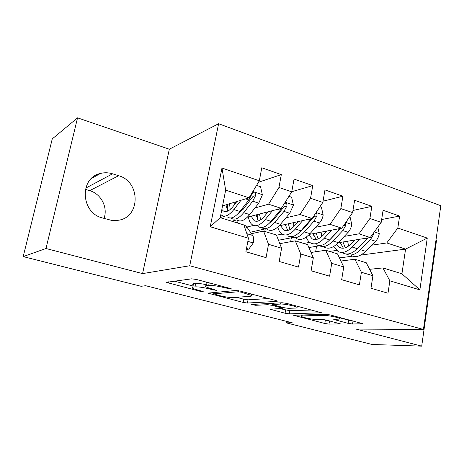 <?xml version="1.0" encoding="UTF-8"?>
<svg xmlns="http://www.w3.org/2000/svg" width="464" height="464" viewBox="0 0 464 464"><rect width="100%" height="100%" fill="white"/><g stroke="black" fill="none" stroke-linecap="round" stroke-linejoin="round"><path stroke-width="0.7" d="M231.275 289.113L231.49 288.904L230.248 288.434L196.492 279.485L191.725 278.823L166.274 282.356L199.99 291.264L203.197 291.531L197.902 290.035C194.897 289.246 192.966 288.538 192.113 287.918L192.827 287.094L194.955 286.868C198.337 286.723 203.122 287.407 209.322 288.921L216.642 290.458L211.422 288.712C208.417 287.918 206.48 287.199 205.61 286.555C205.024 286.079 205.297 285.772 206.416 285.638L208.701 285.395C212.315 285.238 217.314 285.946 223.706 287.518L231.275 289.113M348.093 323.35L352.547 324.017L362.952 323.739L330.339 314.957L325.722 314.285L293.48 315.259L324.783 323.478L328.993 324.11L340.35 323.855L326.209 320.038L321.848 319.389L316.547 319.458C312.835 319.58 302.638 317.538 301.53 316.454L302.708 315.868L323.756 315.416C327.636 315.247 338.331 317.359 339.451 318.513C339.909 318.919 339.422 319.139 337.995 319.168L333.761 319.452L348.093 323.35L348.603 320.166L352.362 320.798M292.233 322.782L145.655 285.708L141.073 286.288L23.2 256.604L45.988 248.513L142.576 273.609L189.747 265.75L423.446 329.452L356.021 329.08L421.706 346.15L372.122 344.479L286.137 322.822L292.233 322.782M277.037 301.397L277.449 301.113L275.883 300.527L240.52 291.154L235.793 290.481L207.953 293.138L243.124 302.4L247.422 303.033L277.037 301.397L277.124 300.933M286.787 303.415L321.453 312.753L289.327 313.861L285.07 313.229L270.245 309.25L282.999 308.316L272.246 305.353L267.798 304.703L255.635 305.295L251.558 304.465L282.112 302.743L286.787 303.415M189.747 265.75L218.602 123.72L440.8 205.703L423.446 329.452M210.233 226.745L221.972 168.032L259.324 180.774L249.058 197.809L225.666 190.147L220.226 217.657L210.233 226.745L248.443 238.252L245.885 251.749L266.058 257.636L268.505 244.29L281.59 248.234L279.206 261.47L298.509 267.102L300.8 254.017L313.328 257.787L311.1 270.779L329.597 276.173L331.731 263.332L343.743 266.945L341.666 279.693L359.397 284.867L361.392 272.258L372.917 275.732L370.974 288.243L387.997 293.207L389.859 280.83L382.951 267.919L401.928 273.783L405.577 249.11L386.773 242.945L371.739 245.183M258.436 182.248L281.312 174.615L261.783 167.771L259.324 180.774M281.312 174.615L278.945 187.473L291.752 191.841L281.277 208.371L247.376 217.164M291.775 191.702L312.759 185.629L294.048 179.075L291.752 191.841M312.759 185.629L310.549 198.256L322.816 202.443L312.156 218.492L279.055 225.84M323.031 201.202L342.908 196.197L324.968 189.909L322.816 202.443M342.908 196.197L340.843 208.591L352.611 212.611L341.788 228.201L309.314 234.384M352.959 210.482L371.838 206.329L354.618 200.297L352.611 212.611M371.838 206.329L369.907 218.509L381.205 222.366L370.237 237.527L338.285 242.742M381.646 219.524L399.62 216.067L383.084 210.273L381.205 222.366M399.62 216.067L397.816 228.033L427.257 238.078L419.874 289.867L389.859 280.83M340.93 261.029L354.914 259.26L366.264 262.763L372.917 275.732M361.392 272.258L354.914 259.26M336.51 250.421L329.62 251.447M339.451 257.92L352.576 256.169M360.76 255.078L405.577 249.11L427.257 238.078M397.816 228.033L386.773 242.945M311.019 252.48L325.716 250.241L337.537 253.895L343.743 266.945M331.731 263.332L325.716 250.241M319.522 245.804L308.873 247.544M370.237 237.527L358.991 233.839L344.265 236.396M331.209 238.664L330.762 238.745M309.749 242.388L303.7 243.443M369.907 218.509L358.991 233.839M279.804 243.67L295.295 240.845L307.615 244.65L313.328 257.787M300.8 254.017L295.295 240.845M292.639 237.556L278.47 240.253M341.788 228.201L330.078 224.367L315.688 227.279M302.342 229.982L301.53 230.144M282.083 234.082L276.498 235.213M340.843 208.591L330.078 224.367M251.465 233.682L263.569 231.043L276.422 235.016L281.59 248.234M268.505 244.29L263.569 231.043M265.257 228.903L250.438 232.197M312.156 218.492L299.959 214.496L285.946 217.802M272.246 221.038L271.057 221.322M253.622 225.44L246.842 227.041M310.549 198.256L299.959 214.496M220.226 217.657L243.873 224.959L248.443 238.252M236.53 219.977L231.751 221.218M281.277 208.371L268.552 204.201L254.951 207.959M240.804 211.868L239.233 212.303M224.727 216.311L220.249 217.546M278.945 187.473L268.552 204.201M286.404 321.308L286.137 322.822M421.706 346.15L436.502 240.526L435.945 240.335M142.576 273.609L169.314 149.217L77.546 117.85L45.988 248.513M77.546 117.85L52.264 138.887L23.2 256.604M169.314 149.217L218.602 123.72M103.988 218.393C108.164 207.588 101.129 193.819 89.697 190.652L85.388 189.353M369.628 269.317L382.951 267.919M249.058 197.809L222.558 205.877M315.63 251.778L316.57 246.285M290.65 241.692L291.34 237.806M264.782 231.42L265.246 228.909M237.58 223.016L238.049 220.58M221.972 168.032L225.666 190.147M401.928 273.783L419.874 289.867M112.561 173.809C108.512 172.556 104.487 172.434 100.479 173.449C79.193 177.724 80.666 212.901 102.469 217.958L111.47 220.342L115.055 220.586L118.587 220.226C140.691 217.111 140.575 181.546 118.616 175.717L112.561 173.809L85.689 188.152M206.758 282.205L206.294 283.104M205.999 284.589C201.283 283.672 197.826 283.307 195.634 283.481L194.955 286.868M192.786 284.583L193.505 283.73L195.634 283.481M174.186 281.097L192.525 285.87M236.408 297.296L243.722 299.199L248.02 299.825L268.418 298.549M241.553 292.239L238.27 291.769L213.863 293.811L219.066 295.504C224.907 296.925 229.564 297.598 233.05 297.534L250.206 296.322C251.534 296.218 251.906 295.916 251.308 295.411L241.553 292.239L241.698 291.467M311.657 310.01L289.878 310.735L289.327 313.861M280.059 308.659L289.878 310.735M295.725 308.055C297.001 307.997 297.401 307.76 296.919 307.342C295.655 306.072 284.322 303.798 280.633 304.077L273.47 304.425L273.076 304.686L274.589 305.242L283.91 307.684L288.393 308.34L295.725 308.055M339.573 317.776L348.603 320.166M321.297 319.394L330.113 321.053M236.866 201.521L233.375 206.086C229.518 210.911 226.194 212.558 223.416 211.021L221.856 209.421M240.984 200.268L233.844 209.548C229.21 215.313 225.231 217.274 221.908 215.435L220.841 214.559M256.54 185.391L260.548 186.748L262.392 194.868L258.767 203.162L249.696 214.571C244.986 220.238 240.903 222.134 237.446 220.267M235.41 203.423L235.503 201.939M230.921 217.964L231.582 218.44C234.987 220.301 239.03 218.382 243.71 212.674L252.729 201.19L255.618 195.588C255.867 193.714 255.142 192.751 253.437 192.693L251.778 194.317L248.89 199.938L239.905 211.468C235.242 217.198 231.223 219.136 227.847 217.285M225.968 204.839L227.662 211.108M227.36 204.415L227.708 211.091M255.618 195.588L253.025 196.382L243.206 209.218L237.609 214.095M230.208 209.473L229.564 203.742M246.512 248.46L248.779 249.127L253.385 242.817C253.93 239.505 253.698 237.052 252.683 235.451L247.225 227.551L245.125 225.498L243.559 224.866M228.491 220.209L227.772 219.988M246.309 249.516L248.779 249.127M238.334 223.248L237.597 223.022M233.81 221.85L234.535 222.076M268.134 211.775L264.642 216.062C260.664 220.725 257.172 222.268 254.179 220.673L251.14 216.189M272.472 210.65L265.222 219.495C260.443 225.063 256.261 226.896 252.683 224.999C250.496 223.631 249.064 220.928 248.397 216.897M288.91 196.318L291.612 197.235L293.41 205.187L289.768 213.278L280.442 224.315C275.593 229.796 271.318 231.565 267.618 229.634M265.066 215.54L265.089 212.57M282.663 206.178L280.297 210.186L271.046 221.334C266.237 226.873 262.021 228.682 258.39 226.768M256.151 214.89L258.297 221.015M257.166 214.623L257.572 219.872M261.447 227.534L261.974 227.882C265.628 229.802 269.868 228.01 274.694 222.494L283.974 211.387L286.909 205.935C287.164 204.125 286.485 203.186 284.867 203.11L284.554 203.191L284.867 203.11M286.909 205.935L284.177 206.648L274.079 219.072L269.317 223.242M260.617 219.861L259.515 214.014M298.161 221.601L294.669 225.637C290.574 230.156 286.932 231.594 283.748 229.953L280.471 225.527M302.702 220.591L295.353 229.042C290.441 234.43 286.073 236.141 282.263 234.187C280.128 232.916 278.632 230.544 277.774 227.058M319.928 206.787L321.43 207.298L323.182 215.087C322.555 218.242 321.337 220.876 319.528 222.987L309.969 233.67C304.993 238.972 300.544 240.63 296.624 238.647M293.851 226.536L293.608 222.61M311.477 218.643L300.945 230.811C296.003 236.164 291.607 237.858 287.75 235.892M285.203 224.477L287.755 230.469M285.876 224.327L286.236 228.044M290.789 236.71L291.201 236.959C295.081 238.937 299.495 237.255 304.448 231.925L313.966 221.171L316.929 215.859C317.225 214.536 316.819 213.631 315.706 213.15M316.929 215.859L314.082 216.502L303.734 228.532L299.935 231.901M289.901 229.645L288.37 223.77M327.021 231.014L323.518 234.842C319.331 239.215 315.549 240.561 312.185 238.873L308.844 234.859M331.743 230.115L324.301 238.212C319.267 243.426 314.737 245.033 310.712 243.026C308.734 241.901 307.243 239.923 306.246 237.081M349.682 216.833L350.071 216.966L351.782 224.599C351.184 227.696 349.966 230.272 348.116 232.319L338.355 242.666C333.268 247.799 328.657 249.348 324.533 247.318M321.691 236.628L321.111 232.139M340.164 228.508L329.672 239.917C324.62 245.102 320.061 246.68 315.996 244.667M313.177 233.647L316.1 239.517M313.548 233.578L313.786 235.758M319.017 245.526L319.313 245.694C323.402 247.718 327.978 246.146 333.048 240.984L342.774 230.573L345.767 225.394L345.286 223.161M340.82 228.387L329.515 240.085M318.101 238.931L316.175 233.079M354.774 240.05L351.271 243.699C346.991 247.933 343.087 249.185 339.555 247.463L336.533 244.424M359.664 239.25L352.135 247.034C346.997 252.085 342.316 253.582 338.094 251.529L333.72 246.471M377.789 227.087L379.274 233.74C378.705 236.785 377.481 239.302 375.602 241.286L365.661 251.32C360.47 256.29 355.72 257.74 351.405 255.664M348.586 246.042L347.646 241.216M367.743 237.933L357.303 248.669C352.147 253.692 347.437 255.171 343.18 253.112M340.135 242.44L343.389 248.199M340.228 242.423L340.298 243.014M346.196 254.005L346.376 254.104C350.656 256.169 355.378 254.701 360.551 249.702L370.463 239.61L373.479 234.558L373.468 233.061M367.929 237.904L358.341 247.614M345.274 247.782L342.971 241.976M223.851 286.74L223.706 287.518M209.206 282.854L208.701 285.395M207.077 282.292L206.416 285.638M213.614 289.287L213.475 290.006M209.473 288.167L209.322 288.921M193.505 283.73L192.827 287.094M200.123 290.603L199.99 291.264M168.461 281.839L168.206 283.063M228.12 287.871L227.975 288.649M248.02 299.825L247.422 303.033M243.722 299.199L243.124 302.4M209.879 292.749L209.682 293.764M238.467 290.713L238.27 291.769M214.148 292.372L213.863 293.811M246.094 292.633L245.949 293.399M321.024 312.539L320.943 313.02M285.621 310.109L285.07 313.229M271.846 308.978L271.701 309.778M281.654 307.093L281.532 307.777M272.629 303.23L272.246 305.353M268.024 303.468L267.798 304.703M255.855 304.094L255.635 305.295M280.859 302.806L280.633 304.077M273.69 303.178L273.47 304.425M335.165 319.203L335.049 319.928M323.936 314.325L323.756 315.416M302.888 314.83L302.708 315.868M339.886 323.634L339.816 324.069M329.492 321.059L328.993 324.11M325.287 320.433L324.783 323.478M294.971 315.015L294.843 315.752M362.419 323.483L362.343 323.976M353.029 320.972L352.547 324.017M89.697 190.652L118.616 175.717M262.346 194.665L252.857 191.51M239.905 211.468L233.844 209.548M232.963 202.71L235.364 203.481M249.696 214.571L243.71 212.674M248.89 199.938L245.601 198.865M258.767 203.162L252.729 201.19M247.857 241.355L253.274 242.974M244.47 226.705L247.225 227.551M246.871 233.682L252.683 235.451M293.364 204.989L285.151 202.252M271.046 221.334L265.222 219.495M264.3 212.773L265.072 213.022M280.442 224.315L274.694 222.494M280.297 210.186L277.629 209.316M289.768 213.278L283.974 211.387M323.141 214.89L316.1 212.553M300.945 230.811L295.353 229.042M309.969 233.67L304.448 231.925M310.433 220.017L308.345 219.339M319.528 222.987L313.966 221.171M351.741 224.408L345.79 222.43M329.672 239.917L324.301 238.212M338.355 242.666L333.048 240.984M339.375 229.465L337.821 228.955M348.116 232.319L342.774 230.573M343.418 225.852L345.767 225.394M379.233 233.554L374.297 231.913M357.303 248.669L352.135 247.034M365.661 251.32L360.551 249.702M367.198 238.542L366.137 238.194M375.602 241.286L370.463 239.61M372.232 234.767L373.479 234.558M213.991 292.39L213.713 293.84M251.558 294.077L251.308 295.411M283.15 307.481L282.999 308.316M297.122 306.159L296.919 307.342M273.348 303.195L273.116 304.477M339.631 317.422L339.451 318.513M301.809 314.853L301.612 316.001M91.425 178.507L100.479 173.449M223.416 211.021L225.266 211.601M253.025 192.821L253.437 192.693M245.125 225.498L243.931 225.133M254.179 220.673L256.163 221.299M283.748 229.953L285.853 230.614M312.185 238.873L314.395 239.569M339.555 247.463L341.869 248.194"/></g></svg>
